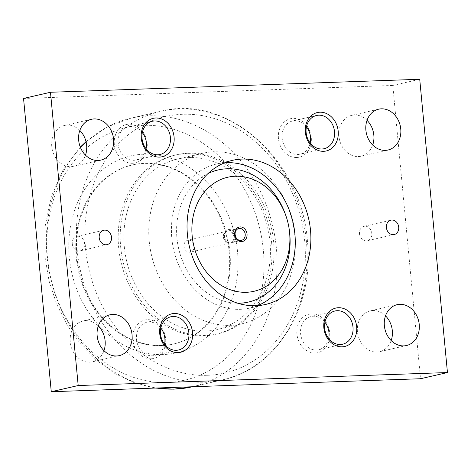<?xml version="1.0" encoding="UTF-8"?>
<svg xmlns="http://www.w3.org/2000/svg" width="471" height="471" viewBox="0 0 471 471"><rect width="100%" height="100%" fill="white"/><g stroke="black" fill="none" stroke-linecap="round" stroke-linejoin="round"><path stroke-width="0.35" stroke-dasharray="2.35 1.77" d="M149.213 241.158A87.488 72.457 77.1 0 0 241.641 323.86A87.488 72.457 77.1 0 0 294.864 236.03A87.488 72.457 77.1 0 0 202.442 153.328A87.488 72.457 77.1 0 0 149.213 241.158M124.315 246.881A87.488 72.457 77.1 0 0 216.737 329.582A87.488 72.457 77.1 0 0 269.965 241.758A87.488 72.457 77.1 0 0 177.538 159.051A87.488 72.457 77.1 0 0 124.315 246.881M285.514 214.658A67.771 56.131 -102.9 0 1 289.594 232.409M167.564 382.481A129.655 107.382 -102.9 0 1 47.489 257.708A129.655 107.382 -102.9 0 1 143.261 125.339A129.655 107.382 -102.9 0 1 263.336 250.113A129.655 107.382 -102.9 0 1 167.564 382.481M162.866 354.575A101.041 83.685 -102.9 0 1 69.284 257.337A101.041 83.685 -102.9 0 1 143.92 154.176A101.041 83.685 -102.9 0 1 237.502 251.414A101.041 83.685 -102.9 0 1 162.866 354.575M76.926 257.066A91.863 76.078 77.1 0 0 173.97 343.901A91.863 76.078 77.1 0 0 229.86 251.685A91.863 76.078 77.1 0 0 132.81 164.844A91.863 76.078 77.1 0 0 76.926 257.066M229.183 251.838A91.863 76.078 -102.9 0 1 173.299 344.06A91.863 76.078 -102.9 0 1 76.249 257.219A91.863 76.078 -102.9 0 1 132.139 165.003A91.863 76.078 -102.9 0 1 229.183 251.838M120.67 247.01A91.863 76.078 77.1 0 0 217.72 333.845A91.863 76.078 77.1 0 0 273.604 241.629A91.863 76.078 77.1 0 0 176.56 154.788A91.863 76.078 77.1 0 0 120.67 247.01M271.584 242.094A91.863 76.078 -102.9 0 1 215.7 334.31A91.863 76.078 -102.9 0 1 118.651 247.475A91.863 76.078 -102.9 0 1 174.541 155.253A91.863 76.078 -102.9 0 1 271.584 242.094M188.494 240.163A6.058 5.016 -102.9 0 1 194.046 245.521A6.058 5.016 -102.9 0 1 190.419 252.079A6.058 5.016 -102.9 0 1 189.63 252.185A6.058 5.016 -102.9 0 1 184.079 246.828A6.058 5.016 -102.9 0 1 187.705 240.269A6.058 5.016 -102.9 0 1 188.494 240.163M229.418 243.036A6.058 5.016 -102.9 0 1 223.866 237.684A6.058 5.016 -102.9 0 1 227.493 231.126A6.058 5.016 -102.9 0 1 228.282 231.02A6.058 5.016 -102.9 0 1 233.834 236.377A6.058 5.016 -102.9 0 1 230.207 242.936A6.058 5.016 -102.9 0 1 229.418 243.036M230.272 244.196A7.395 6.123 -102.9 0 1 223.425 237.078A7.395 6.123 -102.9 0 1 228.882 229.53A7.395 6.123 -102.9 0 1 235.73 236.642A7.395 6.123 -102.9 0 1 230.272 244.196M230.148 242.871A6.058 5.016 -102.9 0 1 224.596 237.514A6.058 5.016 -102.9 0 1 228.217 230.955A6.058 5.016 -102.9 0 1 229.012 230.855A6.058 5.016 -102.9 0 1 234.558 236.207A6.058 5.016 -102.9 0 1 230.937 242.765A6.058 5.016 -102.9 0 1 230.148 242.871M79.817 130.443A20.948 17.35 77.1 0 0 64.503 125.474A20.948 17.35 77.1 0 0 51.763 146.505A20.948 17.35 77.1 0 0 73.894 166.31A20.948 17.35 77.1 0 0 85.498 155.153M98.298 325.956A20.948 17.35 77.1 0 0 82.99 320.987A20.948 17.35 77.1 0 0 70.244 342.017A20.948 17.35 77.1 0 0 92.375 361.816A20.948 17.35 77.1 0 0 103.979 350.665M367.021 120.335A20.948 17.35 77.1 0 0 351.707 115.371A20.948 17.35 77.1 0 0 338.961 136.402A20.948 17.35 77.1 0 0 361.092 156.201A20.948 17.35 77.1 0 0 372.702 145.044M385.502 315.847A20.948 17.35 77.1 0 0 370.188 310.884A20.948 17.35 77.1 0 0 357.442 331.908A20.948 17.35 77.1 0 0 379.573 351.713A20.948 17.35 77.1 0 0 391.183 340.557M72.287 243.866A7.395 6.123 77.1 0 0 80.094 250.855A7.395 6.123 77.1 0 0 84.592 243.43A7.395 6.123 77.1 0 0 76.785 236.442A7.395 6.123 77.1 0 0 72.287 243.866M359.485 233.757A7.395 6.123 77.1 0 0 367.298 240.746A7.395 6.123 77.1 0 0 371.796 233.322A7.395 6.123 77.1 0 0 363.983 226.333A7.395 6.123 77.1 0 0 359.485 233.757M142.336 132.51A17.05 14.118 77.1 0 0 130.602 126.487A17.05 14.118 77.1 0 0 128.377 126.776A17.05 14.118 77.1 0 0 118.18 145.227A17.05 14.118 77.1 0 0 133.799 160.299A17.05 14.118 77.1 0 0 136.019 160.005A17.05 14.118 77.1 0 0 146.069 148.754M132.592 163.278A19.717 16.326 77.1 0 0 147.152 143.149A19.717 16.326 77.1 0 0 128.895 124.173A19.717 16.326 77.1 0 0 114.329 144.303A19.717 16.326 77.1 0 0 132.592 163.278M160.817 328.022A17.05 14.118 77.1 0 0 149.083 321.999A17.05 14.118 77.1 0 0 146.864 322.288A17.05 14.118 77.1 0 0 136.661 340.739A17.05 14.118 77.1 0 0 152.28 355.805A17.05 14.118 77.1 0 0 154.5 355.517A17.05 14.118 77.1 0 0 164.55 344.266M151.073 358.79A19.717 16.326 77.1 0 0 165.633 338.661A19.717 16.326 77.1 0 0 147.376 319.685A19.717 16.326 77.1 0 0 132.81 339.815A19.717 16.326 77.1 0 0 151.073 358.79M306.45 126.734A17.05 14.118 77.1 0 0 294.716 120.711A17.05 14.118 77.1 0 0 292.497 121A17.05 14.118 77.1 0 0 282.294 139.451A17.05 14.118 77.1 0 0 297.913 154.523A17.05 14.118 77.1 0 0 300.133 154.229A17.05 14.118 77.1 0 0 310.183 142.978M296.706 157.502A19.717 16.326 77.1 0 0 311.266 137.373A19.717 16.326 77.1 0 0 293.009 118.398A19.717 16.326 77.1 0 0 278.443 138.527A19.717 16.326 77.1 0 0 296.706 157.502M324.931 322.246A17.05 14.118 77.1 0 0 313.197 316.224A17.05 14.118 77.1 0 0 310.978 316.512A17.05 14.118 77.1 0 0 300.775 334.963A17.05 14.118 77.1 0 0 316.394 350.035A17.05 14.118 77.1 0 0 318.614 349.741A17.05 14.118 77.1 0 0 328.664 338.49M315.187 353.014A19.717 16.326 77.1 0 0 329.747 332.885A19.717 16.326 77.1 0 0 311.49 313.91A19.717 16.326 77.1 0 0 296.924 334.039A19.717 16.326 77.1 0 0 315.187 353.014M224.732 162.766A73.935 61.23 77.1 0 0 216.784 163.943A73.935 61.23 77.1 0 0 171.803 238.161A73.935 61.23 77.1 0 0 249.907 308.052A73.935 61.23 77.1 0 0 257.572 305.638M23.55 98.457L392.808 85.463L420.526 378.731M392.808 85.463L419.726 79.275M237.843 303.23A67.771 56.131 -102.9 0 1 178.644 248.57A67.771 56.131 -102.9 0 1 208.035 173.546M77.079 249.589A137.762 114.094 77.1 0 0 204.667 382.169A137.762 114.094 77.1 0 0 222.618 379.82A137.762 114.094 77.1 0 0 306.427 241.523A137.762 114.094 77.1 0 0 178.839 108.942A137.762 114.094 77.1 0 0 160.894 111.291A137.762 114.094 77.1 0 0 77.079 249.589M207.458 375.287A131.603 108.995 77.1 0 0 304.666 240.928A131.603 108.995 77.1 0 0 182.783 114.276A131.603 108.995 77.1 0 0 85.575 248.635A131.603 108.995 77.1 0 0 207.458 375.287M86.016 141.63L107.129 126.982L130.873 118.192L160.894 111.291C227.534 93.494 302.005 160.464 307.433 241.123C314.687 305.956 276.954 368.593 222.618 379.82L192.427 386.756A137.762 114.094 77.1 0 0 192.598 386.72A137.762 114.094 77.1 0 0 276.412 248.423A137.762 114.094 77.1 0 0 148.824 115.842A137.762 114.094 77.1 0 0 130.873 118.192A137.762 114.094 77.1 0 0 86.14 142.154M80.547 147.729A137.762 114.094 77.1 0 0 47.065 256.489A137.762 114.094 77.1 0 0 156.56 388.022M241.641 323.86L216.737 329.582M155.13 388.069L134.553 382.817L114.918 373.521L96.802 360.503L80.735 344.201L67.182 325.114L56.526 303.83L49.072 280.993L45.051 257.29L45.145 226.292L51.268 196.607L63.167 169.748L80.3 147.117M173.97 343.901L173.299 344.06M217.72 333.845L215.7 334.31M227.493 231.126L187.705 240.269M238.797 228.523L228.217 230.955M100.812 160.116L73.894 166.31M119.293 355.629L92.375 361.816M388.01 150.013L361.092 156.201M406.497 345.526L379.573 351.713M107.017 244.667L80.094 250.855M394.215 234.558L367.298 240.746M152.386 121.259L128.377 126.776M170.867 316.771L146.864 322.288M316.5 115.483L292.497 121M334.981 310.995L310.978 316.512M265.526 304.46L249.907 308.052M232.397 160.352L216.784 163.943M342.623 344.224L318.614 349.741M324.136 148.712L300.133 154.229M178.503 350L154.5 355.517M160.022 154.488L136.019 160.005M390.906 220.145L363.983 226.333M103.702 230.254L76.785 236.442M397.106 304.69L370.188 310.884M378.625 109.184L351.707 115.371M109.908 314.799L82.99 320.987M91.427 119.287L64.503 125.474M241.511 240.334L230.937 242.765M230.207 242.936L190.419 252.079M176.56 154.788L174.541 155.253M132.81 164.844L132.139 165.003M202.442 153.328L177.538 159.051"/><path stroke-width="0.71" d="M208.035 173.546A67.771 56.131 -102.9 0 1 226.993 168.789A67.771 56.131 -102.9 0 1 285.514 214.658L285.926 215.842A58.516 48.466 77.1 0 0 235.4 176.231A58.516 48.466 77.1 0 0 192.174 235.977A58.516 48.466 77.1 0 0 246.368 292.291A58.516 48.466 77.1 0 0 289.453 231.167A58.516 48.466 77.1 0 0 285.926 215.842M289.453 231.167L289.594 232.409A67.771 56.131 -102.9 0 1 239.698 303.2A67.771 56.131 -102.9 0 1 237.843 303.23M240.722 240.44A6.058 5.016 -102.9 0 1 235.17 235.082A6.058 5.016 -102.9 0 1 238.797 228.523A6.058 5.016 -102.9 0 1 239.586 228.423A6.058 5.016 -102.9 0 1 245.138 233.775A6.058 5.016 -102.9 0 1 241.511 240.334A6.058 5.016 -102.9 0 1 240.722 240.44M241.576 241.594A7.395 6.123 -102.9 0 1 234.729 234.481A7.395 6.123 -102.9 0 1 240.192 226.928A7.395 6.123 -102.9 0 1 247.04 234.046A7.395 6.123 -102.9 0 1 241.576 241.594M113.558 139.092A20.948 17.35 -102.9 0 1 100.812 160.116A20.948 17.35 -102.9 0 1 78.681 140.317A20.948 17.35 -102.9 0 1 91.427 119.287A20.948 17.35 -102.9 0 1 113.558 139.092M85.498 155.153A20.948 17.35 77.1 0 0 86.635 145.28A20.948 17.35 77.1 0 0 79.817 130.443M132.039 334.598A20.948 17.35 -102.9 0 1 119.293 355.629A20.948 17.35 -102.9 0 1 97.161 335.829A20.948 17.35 -102.9 0 1 109.908 314.799A20.948 17.35 -102.9 0 1 132.039 334.598M103.979 350.665A20.948 17.35 77.1 0 0 105.115 340.792A20.948 17.35 77.1 0 0 98.298 325.956M400.756 128.983A20.948 17.35 -102.9 0 1 388.01 150.013A20.948 17.35 -102.9 0 1 365.885 130.208A20.948 17.35 -102.9 0 1 378.625 109.184A20.948 17.35 -102.9 0 1 400.756 128.983M372.702 145.044A20.948 17.35 77.1 0 0 373.839 135.171A20.948 17.35 77.1 0 0 367.021 120.335M419.237 324.495A20.948 17.35 -102.9 0 1 406.497 345.526A20.948 17.35 -102.9 0 1 384.365 325.72A20.948 17.35 -102.9 0 1 397.106 304.69A20.948 17.35 -102.9 0 1 419.237 324.495M391.183 340.557A20.948 17.35 77.1 0 0 392.319 330.683A20.948 17.35 77.1 0 0 385.502 315.847M111.515 237.243A7.395 6.123 -102.9 0 1 107.017 244.667A7.395 6.123 -102.9 0 1 99.204 237.678A7.395 6.123 -102.9 0 1 103.702 230.254A7.395 6.123 -102.9 0 1 111.515 237.243M398.713 227.134A7.395 6.123 -102.9 0 1 394.215 234.558A7.395 6.123 -102.9 0 1 386.408 227.57A7.395 6.123 -102.9 0 1 390.906 220.145A7.395 6.123 -102.9 0 1 398.713 227.134M157.803 154.776A17.05 14.118 -102.9 0 1 142.183 139.71A17.05 14.118 -102.9 0 1 152.386 121.259A17.05 14.118 -102.9 0 1 154.606 120.965A17.05 14.118 -102.9 0 1 170.225 136.037A17.05 14.118 -102.9 0 1 160.022 154.488A17.05 14.118 -102.9 0 1 157.803 154.776M159.51 157.09A19.717 16.326 -102.9 0 1 141.253 138.115A19.717 16.326 -102.9 0 1 155.813 117.986A19.717 16.326 -102.9 0 1 174.076 136.961A19.717 16.326 -102.9 0 1 159.51 157.09M146.069 148.754A17.05 14.118 77.1 0 0 142.336 132.51M176.284 350.289A17.05 14.118 -102.9 0 1 160.67 335.222A17.05 14.118 -102.9 0 1 170.867 316.771A17.05 14.118 -102.9 0 1 173.087 316.477A17.05 14.118 -102.9 0 1 188.706 331.549A17.05 14.118 -102.9 0 1 178.503 350A17.05 14.118 -102.9 0 1 176.284 350.289M177.991 352.602A19.717 16.326 -102.9 0 1 159.734 333.627A19.717 16.326 -102.9 0 1 174.294 313.498A19.717 16.326 -102.9 0 1 192.557 332.473A19.717 16.326 -102.9 0 1 177.991 352.602M164.55 344.266A17.05 14.118 77.1 0 0 160.817 328.022M321.917 149.001A17.05 14.118 -102.9 0 1 306.303 133.935A17.05 14.118 -102.9 0 1 316.5 115.483A17.05 14.118 -102.9 0 1 318.72 115.195A17.05 14.118 -102.9 0 1 334.339 130.261A17.05 14.118 -102.9 0 1 324.136 148.712A17.05 14.118 -102.9 0 1 321.917 149.001M323.624 151.315A19.717 16.326 -102.9 0 1 305.367 132.339A19.717 16.326 -102.9 0 1 319.927 112.21A19.717 16.326 -102.9 0 1 338.19 131.185A19.717 16.326 -102.9 0 1 323.624 151.315M310.183 142.978A17.05 14.118 77.1 0 0 306.45 126.734M340.398 344.513A17.05 14.118 -102.9 0 1 324.784 329.447A17.05 14.118 -102.9 0 1 334.981 310.995A17.05 14.118 -102.9 0 1 337.201 310.701A17.05 14.118 -102.9 0 1 352.82 325.773A17.05 14.118 -102.9 0 1 342.623 344.224A17.05 14.118 -102.9 0 1 340.398 344.513M342.105 346.827A19.717 16.326 -102.9 0 1 323.848 327.851A19.717 16.326 -102.9 0 1 338.408 307.722A19.717 16.326 -102.9 0 1 356.671 326.697A19.717 16.326 -102.9 0 1 342.105 346.827M328.664 338.49A17.05 14.118 77.1 0 0 324.931 322.246M310.501 230.242A73.935 61.23 -102.9 0 1 265.526 304.46A73.935 61.23 -102.9 0 1 187.417 234.57A73.935 61.23 -102.9 0 1 232.397 160.352A73.935 61.23 -102.9 0 1 310.501 230.242M257.572 305.638A73.935 61.23 77.1 0 0 294.887 233.828A73.935 61.23 77.1 0 0 224.732 162.766M447.45 372.543L420.526 378.731L51.274 391.725L23.55 98.457L50.474 92.269L78.192 385.537L447.45 372.543L419.726 79.275L50.474 92.269M51.274 391.725L78.192 385.537M156.56 388.022A137.762 114.094 77.1 0 0 174.653 389.07A137.762 114.094 77.1 0 0 192.427 386.756L173.917 389.164L155.13 388.069M86.14 142.154A137.762 114.094 77.1 0 0 80.547 147.729M80.3 147.117L86.016 141.63"/></g></svg>
